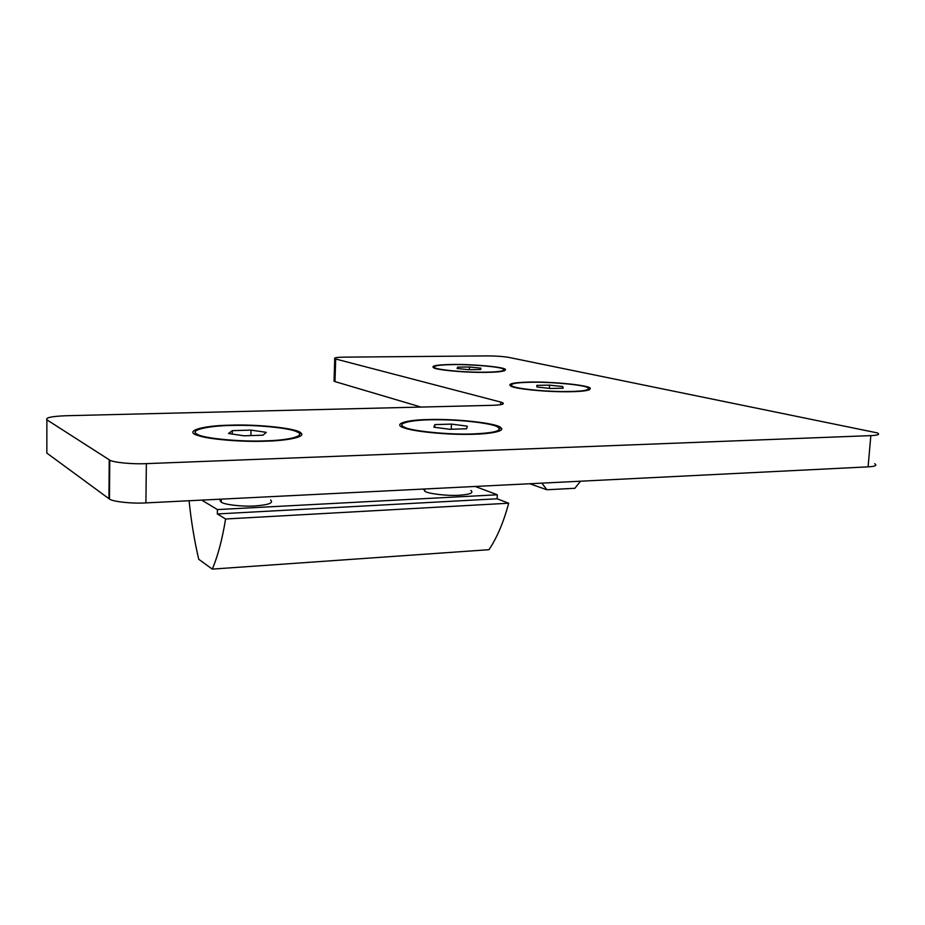 <?xml version="1.0" encoding="UTF-8"?>
<svg xmlns="http://www.w3.org/2000/svg" width="925" height="925" viewBox="0 0 925 925"><rect width="100%" height="100%" fill="white"/><g stroke="black" fill="none" stroke-linecap="round" stroke-linejoin="round"><path stroke-width="1.39" d="M434.623 367.711L434.045 368.058M504.09 370.983L505.455 369.422C505.813 371.561 496.679 372.544 478.063 372.37C459.933 372.127 439.017 369.965 434.565 368.231C429.755 366.046 435.606 364.785 452.105 364.462C472.282 364.068 504.31 367.017 505.455 369.422M511.606 385.841L511.005 386.315M588.901 390.096L590.219 388.142C591.075 390.743 581.339 391.946 561.036 391.738C541.044 391.46 517.803 388.858 512.242 386.766C506.137 384.106 511.814 382.545 529.285 382.083C551.439 381.505 588.323 385.101 590.219 388.142M299.492 436.658L299.041 435.432M195.649 433.073L195.129 434.288M229.735 425.188C257.878 424.02 298.474 428.506 300.914 433.016C306.348 436.785 287.744 440.786 264.654 441.225C241.645 442.058 208.102 439.271 198.285 435.583C183.104 431.466 201.569 425.581 229.735 425.188M499.592 431.015L499.107 429.986M402.248 425.824L401.681 426.807M427.801 419.58C454.834 418.482 497.881 423.222 500.864 427.708C506.021 431.339 488.643 434.38 467.368 434.357C444.486 434.658 413.556 431.374 404.907 428.113C391.807 424.448 405.046 419.881 427.801 419.58M421.025 407.069L334.977 381.586L335.694 359.004L334.746 358.692C333.613 357.778 336.873 357.258 344.528 357.142L486.862 355.905C495.8 355.928 503.131 356.426 508.842 357.408L877.42 432.923C880.172 434.403 877.987 435.305 870.841 435.617L146.358 463.633C132.957 464.35 113.278 462.5 109.763 460.13L46.874 419.811C45.279 417.661 51.731 416.296 66.23 415.73L492.447 405.323C501.466 405.023 504.865 404.144 502.645 402.71L500.749 402.074L500.622 404.699M46.874 419.811L46.84 453.088L109.462 499.061C112.954 501.766 132.553 503.79 145.907 502.899L868.089 466.859C875.212 466.466 877.409 465.425 874.68 463.737M335.694 359.004L500.749 402.074M334.064 380.383L334.977 381.586M201.742 500.113L217.421 509.583L497.315 494.783L475.23 486.458M423.893 489.024L424.748 491.175C427.466 493.649 447.446 496.101 459.193 495.245C469.958 494.493 473.877 492.898 470.941 490.447M221.237 499.142L220.058 500.668L221.248 502.136C224.023 504.657 242.72 506.819 254.861 505.952C268.528 504.923 273.788 502.946 270.643 500.02M217.421 509.583L217.329 513.942L225.584 518.994C222.254 539.495 217.814 556.191 212.287 569.106L198.736 559.278C194.435 540.905 191.209 521.388 189.07 500.737M195.279 500.437L196.019 500.39M424.818 489.429L423.592 489.487M221.306 499.604L220.543 499.65M225.584 518.994L508.692 503.212C503.628 522.116 497.06 537.61 488.99 549.693L212.287 569.106M508.692 503.212L497.118 498.795L217.329 513.942M497.118 498.795L497.315 494.783M266.308 432.345L262.966 435.201L243.899 435.802L228.51 433.501L232.302 430.668L251.045 430.113L266.308 432.345M251.045 430.113L250.918 435.583M232.302 430.668L232.233 434.056M265.729 440.832C241.171 442.023 203.084 438.346 197.557 434.392C187.902 430.391 207.593 425.708 232.198 425.442C256.711 424.656 290.797 428.113 297.064 431.929C306.522 435.548 290.173 440.312 265.729 440.832M467.264 426.159L466.651 428.761L449.816 429.292L433.848 427.188L434.866 424.598L451.446 424.101L467.264 426.159M451.446 424.101L451.227 429.246M434.866 424.598L434.75 427.304M473.947 433.894C450.232 435.085 409.509 430.911 404.179 427.061C394.987 423.141 413.44 419.568 435.791 419.742C460.118 419.545 491.002 423.222 497.176 426.679C503.235 430.483 495.488 432.888 473.947 433.894M464.639 420.632L465.957 421.025M580.518 481.208L574.853 488.296L546.906 489.753L541.877 483.139M529.69 483.74L546.906 489.753M457.609 367.144L469.484 367.005L480.965 368.185L480.642 369.538L468.64 369.688L457.077 368.485L457.609 367.144L457.551 368.532M469.484 367.005L469.357 369.676M452.764 364.612C470.756 364.242 500.309 366.809 503.316 368.983C505.651 371.272 497.083 372.347 477.612 372.197C458.592 371.931 437.86 369.618 434.9 367.838C432.322 365.93 438.277 364.855 452.764 364.612M537.009 387.032L536.801 385.378L549.566 385.135L562.689 386.546L563.163 388.222L550.248 388.465L537.009 387.032M562.689 386.546L562.597 388.234M549.566 385.135L549.392 388.373M530.094 382.268C549.716 381.713 583.559 384.823 587.664 387.563C590.948 390.373 581.883 391.691 560.481 391.529C539.31 391.194 516.185 388.408 512.334 386.222C508.97 383.933 514.89 382.615 530.094 382.268M109.231 459.829L108.93 498.714M145.907 502.899L146.358 463.633M870.841 435.617L868.089 466.859M299.573 434.322L300.914 433.016M499.685 428.818L500.864 427.708M109.763 460.13L109.462 499.061M334.746 358.692L334.041 381.227M502.645 402.71L502.564 404.237M221.248 502.136L221.306 499.13M424.748 491.175L424.841 488.978"/></g></svg>

